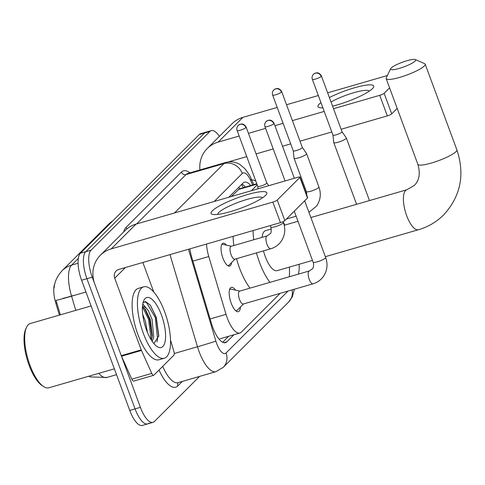 <?xml version="1.0" encoding="UTF-8"?>
<svg xmlns="http://www.w3.org/2000/svg" width="485" height="485" viewBox="0 0 485 485"><rect width="100%" height="100%" fill="white"/><g stroke="black" fill="none" stroke-linecap="round" stroke-linejoin="round"><path stroke-width="0.73" d="M231.539 262.615A11.889 4.316 -106.1 0 1 229.641 266.089A11.889 4.316 -106.1 0 1 222.912 258.081A11.889 4.316 -106.1 0 1 223.027 243.246A11.889 4.316 -106.1 0 1 226.483 245.167M240.427 307.041A12.646 4.595 -106.1 0 1 238.329 311.655A12.646 4.595 -106.1 0 1 231.169 303.137A12.646 4.595 -106.1 0 1 231.29 287.356A12.646 4.595 -106.1 0 1 235.534 290.133M206.513 244.046A22.292 8.099 73.9 0 0 208.774 256.523L226.04 314.353A22.292 8.099 73.9 0 0 227.265 318.021A22.292 8.099 73.9 0 0 239.875 333.031A22.292 8.099 73.9 0 0 241.281 332.176L280.172 293.334M54.902 283.561A20.067 7.287 73.9 0 0 55.817 303.155L59.388 315.117M256.795 183.742L239.529 188.756L231.375 196.504M257.214 184.876L251.375 190.714M284.75 225.113L283.173 221.615M298.311 274.152A22.292 8.099 73.9 0 0 299.039 264.301M199.547 376.421L154.412 421.495A22.292 8.099 -106.1 0 1 153.011 422.35A22.292 8.099 -106.1 0 1 140.395 407.339L92.229 277.141A22.292 8.099 -106.1 0 1 91.041 250.175L209.896 131.471L204.579 133.011A22.292 8.099 -106.1 0 1 205.979 132.156A22.292 8.099 -106.1 0 0 204.579 133.011L85.718 251.715L204.579 133.011L199.256 134.551A22.292 8.099 -106.1 0 1 200.663 133.696L211.302 130.611A22.292 8.099 -106.1 0 1 219.378 136.394M92.229 277.141L86.912 278.681A22.292 8.099 -106.1 0 1 85.718 251.715A22.292 8.099 -106.1 0 0 86.912 278.681L135.072 408.885L86.912 278.681L81.589 280.221A22.292 8.099 -106.1 0 1 80.401 253.255L199.256 134.551M149.089 423.035A22.292 8.099 -106.1 0 1 147.689 423.89A22.292 8.099 -106.1 0 1 135.072 408.885A22.292 8.099 -106.1 0 0 147.689 423.89L142.366 425.436A22.292 8.099 -106.1 0 1 129.756 410.425L81.589 280.221M78.315 258.414L71.604 265.119A29.724 10.797 73.9 0 0 71.562 296.183A26.008 0.552 163.4 0 1 56.005 300.397L60.352 314.832M189.896 248.86A22.292 8.099 73.9 0 0 191.787 257.48L211.642 323.986A22.292 8.099 73.9 0 0 212.866 327.654A22.292 8.099 73.9 0 0 225.483 342.665A22.292 8.099 73.9 0 0 226.883 341.81L233.952 334.747M209.896 131.471A22.292 8.099 -106.1 0 1 211.302 130.611M250.69 185.512A22.292 8.099 73.9 0 0 244.434 182.184A22.292 8.099 73.9 0 0 243.027 183.039L228.805 197.249M228.635 336.287L222.657 342.258M241.936 184.13A22.292 8.099 -106.1 0 1 245.368 187.052M265.556 195.4A29.724 5.426 159.7 0 1 240.123 208.453A29.724 5.426 159.7 0 1 213.157 214.503A29.724 5.426 159.7 0 1 212.351 210.805A29.724 5.426 159.7 0 1 246.823 194.764A29.724 5.426 159.7 0 1 265.956 194.976A29.724 5.426 159.7 0 1 265.556 195.4M262.379 197.91A23.783 4.341 -20.3 0 0 242.536 200.814A23.783 4.341 -20.3 0 0 218.838 212.43A23.783 4.341 -20.3 0 0 217.783 214.406M170.538 340.167L173.873 351.334A3.716 1.352 73.9 0 1 173.866 355.214L153.878 375.178A3.716 1.352 73.9 0 1 153.648 375.323L133.69 381.101A3.716 1.352 -106.1 0 1 131.829 379.173L121.511 356.226A3.716 1.352 -106.1 0 1 121.274 355.644L94.763 283.992A29.724 27.16 45 0 1 100.365 255.255A29.724 27.16 45 0 1 111.229 248.878L272.843 202.081A3.716 0.679 -20.3 0 0 277.238 200.05L284.84 220.608A3.716 0.679 159.7 0 1 280.445 222.639L118.831 269.436A7.433 6.79 -135 0 0 116.115 271.03A7.433 6.79 -135 0 0 114.721 278.214L141.226 349.867A3.716 1.352 73.9 0 0 141.462 350.449L151.781 373.395A3.716 1.352 73.9 0 0 153.648 375.323M100.365 255.255L125.16 230.49A29.724 27.16 45 0 1 136.024 224.112L297.638 177.316A3.716 0.679 -20.3 0 1 300.057 177.092A3.716 0.679 -20.3 0 1 299.894 177.419L277.238 200.05M300.057 177.092L307.66 197.65A3.716 0.679 159.7 0 1 307.502 197.977L284.84 220.608M142.857 262.482L153.806 292.085M114.369 368.824L48.894 387.782A33.441 12.149 -106.1 0 1 43.608 386.557L42.098 385.569A31.955 11.61 -106.1 0 1 29.07 365.229A31.955 11.61 -106.1 0 1 25.729 329.042L26.475 327.399A33.441 12.149 -106.1 0 1 30.288 323.537L91.101 305.932M43.608 386.557A33.441 12.149 -106.1 0 1 29.973 365.272A33.441 12.149 -106.1 0 1 26.475 327.399M164.676 311.867A37.157 13.495 -106.1 0 1 164.318 358.233A37.157 13.495 -106.1 0 1 143.293 333.213A37.157 13.495 -106.1 0 1 143.651 286.847A37.157 13.495 -106.1 0 1 164.676 311.867M164.318 358.233L159.001 359.773A37.157 13.495 -106.1 0 1 137.976 334.753A37.157 13.495 -106.1 0 1 138.328 288.387L143.651 286.847M153.884 343.598L158.789 335.856L156.328 317.439L150.295 305.095L145.597 301.597L143.026 302.792M142.772 303.992L148.216 310.455A18.582 6.748 -106.1 0 0 142.463 306.55M146.5 330.012A26.008 9.445 -106.1 0 1 143.784 300.554A26.008 9.445 -106.1 0 1 161.469 315.068A26.008 9.445 -106.1 0 1 165.324 340.246A26.008 9.445 -106.1 0 1 157.11 346.569A26.008 9.445 -106.1 0 1 146.5 330.012M147.422 332.358L145.397 321.234L142.711 314.438M151.393 340.161L152.326 335.899L150.38 319.791L145.433 309.315L142.438 306.89M152.181 341.355L153.751 337.136L152.047 319.312L148.216 310.455M152.132 337.372L149.465 319.239L144.506 308.26M158.722 336.481L156.115 317.311L150.223 305.01M151.138 339.749L148.628 319.482L142.548 306.926M156.91 341.943L157.601 339.173L155.279 317.554L146.464 302.428L144.269 301.852M415.111 61.086A13.374 2.443 -20.3 0 0 415.312 59.564A13.374 2.443 -20.3 0 0 403.502 61.825A13.374 2.443 -20.3 0 0 391.171 68.021A13.374 2.443 -20.3 0 0 390.655 68.688A13.374 2.443 -20.3 0 0 400.458 68.045A13.374 2.443 -20.3 0 0 415.111 61.086M415.312 59.564L424.611 63.65A20.806 3.801 159.7 0 1 425.193 64.184A20.806 3.801 159.7 0 1 424.296 66.015A20.806 3.801 159.7 0 1 403.302 76.26A20.806 3.801 159.7 0 1 386.163 78.625A20.806 3.801 159.7 0 1 386.254 77.836L390.655 68.688M263.494 250.866A20.806 7.56 73.9 0 0 265.289 256.656A20.806 7.56 73.9 0 0 277.062 270.666L312.473 260.415M289.339 267.114A40.873 14.847 -106.1 0 1 289.296 276.765M269.975 282.361A40.873 14.847 -106.1 0 1 259.517 262.421A40.873 14.847 -106.1 0 1 256.48 252.903M250.024 288.132A40.873 14.847 -106.1 0 1 239.566 268.199A40.873 14.847 -106.1 0 1 236.528 258.675M271.321 229.005L265.489 230.69A20.806 7.56 73.9 0 0 262.106 237.347M253.788 239.754A40.873 14.847 -106.1 0 1 253.049 230.575M233.837 245.531A40.873 14.847 -106.1 0 1 233.097 236.353M235.51 310.539A11.149 4.05 73.9 0 0 236.583 310.594A11.149 4.05 73.9 0 0 237.28 310.17L243.549 303.937M309.303 270.969L239.602 291.152A6.687 2.431 73.9 0 0 239.535 299.5A6.687 2.431 73.9 0 0 243.318 304.004L313.019 283.822A6.687 2.431 73.9 0 1 309.236 279.318A6.687 2.431 73.9 0 1 308.763 271.364A6.687 2.431 73.9 0 1 309.303 270.969L312.443 268.799C313.589 268.241 313.965 262.997 313.116 262.161A6.687 1.219 -20.3 0 0 318.627 261.403A6.687 1.219 -20.3 0 0 325.38 258.105A6.687 1.219 -20.3 0 0 325.49 257.99A6.687 1.219 -20.3 0 0 325.665 257.517L304.683 200.796M239.833 291.085L231.2 289.169A11.149 4.05 73.9 0 0 230.381 289.181A11.149 4.05 73.9 0 0 229.508 289.8M332.971 135.103L333.759 142.566A6.687 1.219 -20.3 0 0 333.771 142.62A6.687 1.219 -20.3 0 0 338.124 142.22A6.687 1.219 -20.3 0 0 346.029 138.564A6.687 1.219 -20.3 0 0 346.32 137.976A6.687 1.219 -20.3 0 0 346.29 137.928L342.034 131.75M332.971 135.085A4.832 0.879 -20.3 0 0 332.983 135.121A4.832 0.879 -20.3 0 0 336.123 134.836A4.832 0.879 -20.3 0 0 341.834 132.193A4.832 0.879 -20.3 0 0 342.04 131.768A4.832 0.879 -20.3 0 0 342.022 131.732M228.102 265.762L227.992 265.792A11.149 4.05 73.9 0 0 228.102 265.762A11.149 4.05 73.9 0 0 228.805 265.331L235.073 259.099M231.06 254.661A6.687 2.431 73.9 0 0 234.843 259.166L270.757 248.769A6.687 2.431 73.9 0 1 266.974 244.264A6.687 2.431 73.9 0 1 266.501 236.304A6.687 2.431 73.9 0 1 267.035 235.916L231.121 246.313A6.687 2.431 73.9 0 0 231.06 254.661M258.002 188.792L257.735 186.282A4.832 0.879 -20.3 0 0 257.741 186.301A4.832 0.879 -20.3 0 0 260.888 186.016A4.832 0.879 -20.3 0 0 266.598 183.372A4.832 0.879 -20.3 0 0 266.805 182.948A4.832 0.879 -20.3 0 0 266.786 182.912M231.351 246.247L222.718 244.331A11.149 4.05 73.9 0 0 221.906 244.343A11.149 4.05 73.9 0 0 221.784 244.385L221.906 244.343M293.261 150.78A4.832 0.879 -20.3 0 0 293.273 150.817L294.055 158.262A6.687 1.219 -20.3 0 0 294.068 158.316A6.687 1.219 -20.3 0 0 298.414 157.916A6.687 1.219 -20.3 0 0 306.326 154.26A6.687 1.219 -20.3 0 0 306.611 153.678A6.687 1.219 -20.3 0 0 306.587 153.624L302.325 147.446M272.637 95.036C272.024 93.162 272.394 91.465 273.758 89.943A4.832 4.413 -135 0 1 275.522 88.907A4.832 4.413 45 0 1 281.494 92.108A4.832 0.879 -20.3 0 1 276.62 94.49A4.832 0.879 -20.3 0 1 272.637 95.036L293.273 150.817A4.832 0.879 -20.3 0 0 296.414 150.532A4.832 0.879 -20.3 0 0 302.125 147.889A4.832 0.879 -20.3 0 0 302.337 147.47A4.832 0.879 -20.3 0 0 302.313 147.428M329.382 97.546A29.724 5.426 159.7 0 1 361.628 85.966A29.724 5.426 159.7 0 1 372.844 88.222A29.724 5.426 159.7 0 1 372.444 88.652A29.724 5.426 159.7 0 1 332.564 106.154M322.877 107.816A29.724 5.426 159.7 0 1 320.045 107.755A29.724 5.426 159.7 0 1 319.233 104.057A29.724 5.426 159.7 0 1 320.949 102.59M199.941 169.944A29.724 27.16 45 0 1 207.247 148.507A29.724 27.16 45 0 1 218.117 142.129L239.147 136.036M207.247 148.507L232.048 123.742A29.724 27.16 45 0 1 242.912 117.364L277.22 107.427M248.453 133.345L265.61 128.373M274.916 125.682L283.101 123.311M292.4 120.62L324.21 111.411M333.51 108.713L379.731 95.333A3.716 0.679 -20.3 0 0 384.12 93.302L391.728 113.86A3.716 0.679 159.7 0 1 387.333 115.891L341.119 129.271M389.576 87.858L384.12 93.302M286.526 104.736L318.33 95.527M327.636 92.829L387.363 75.539M397.179 108.416L391.728 113.86M331.813 131.969L300.009 141.177M290.703 143.869L282.519 146.24M273.219 148.931L256.062 153.903M246.756 156.594L228.344 161.923M369.267 91.162A23.783 4.341 -20.3 0 0 354.462 92.514A23.783 4.341 -20.3 0 0 331.025 101.983M251.66 179.911A37.157 13.495 -106.1 0 1 255.819 181.093M210.144 318.96L226.04 314.353M55.817 303.155L56.781 302.87M238.82 187.24A22.292 20.37 45 0 1 239.529 188.756M192.878 261.124L208.774 256.523M238.353 189.538L256.947 184.148M78.073 263.246L71.604 265.119A26.008 23.765 -135 0 0 62.092 270.703L108.804 224.052A26.008 23.765 45 0 1 112.787 220.911M85.954 292.012L71.562 296.183L75.793 310.364M98.77 373.341A29.724 10.797 73.9 0 0 106.839 377.469L116.527 374.669M73.599 295.45A20.067 0.424 163.4 0 1 62.692 298.457M129.756 410.425L140.395 407.339M80.401 253.255L91.041 250.175M223.834 342.689L226.883 341.81M188.465 249.272L215.88 341.094A14.865 5.402 73.9 0 0 216.692 343.544A14.865 5.402 73.9 0 0 226.04 352.977L288.041 291.055M226.04 352.977A14.865 13.58 -135 0 1 223.239 367.345L215.934 371.674A29.724 10.797 -106.1 0 1 199.117 351.661A29.724 10.797 -106.1 0 1 197.486 346.775L174.254 353.498M182.342 381.404L177.837 385.902A3.716 3.395 45 0 1 178.304 382.574M177.837 385.902A33.441 12.149 -106.1 0 1 159.013 370.049M162.699 366.369A29.724 10.797 73.9 0 0 178.025 382.653L215.934 371.674M123.639 232.006A33.441 12.149 -106.1 0 1 126.106 227.35L181.42 172.108A33.441 12.149 -106.1 0 1 189.908 172.848M215.88 341.094A14.865 0.315 163.4 0 1 197.486 346.775L169.98 254.625M174.479 212.976L223.924 163.597L186.016 174.576L136.57 223.955M252.661 184.943L250.69 180.572A14.865 5.402 73.9 0 0 242.294 173.454A14.865 13.58 -135 0 0 223.924 163.597A29.724 10.797 -106.1 0 1 225.792 162.457L187.883 173.43A29.724 10.797 73.9 0 0 186.016 174.576A3.716 3.395 45 0 1 181.42 172.108M242.294 173.454L214.249 201.463M127.04 228.793A3.716 3.395 45 0 1 126.106 227.35M253.776 184.621L250.945 178.328A14.865 5.032 155.8 0 1 250.69 180.572M294.377 289.218L292.243 296.929L288.654 302.016A14.865 13.58 -135 0 0 292.091 289.885M136.024 224.112L111.229 248.878M307.502 197.977L299.894 177.419M125.415 267.532L114.721 278.214M121.274 355.644L141.226 349.867M280.445 222.639L272.843 202.081M141.462 350.449L121.511 356.226M131.829 379.173L151.781 373.395M310.879 217.547L406.879 189.75A20.806 7.56 73.9 0 0 405.569 190.55A20.806 7.56 73.9 0 0 406.685 215.716A20.806 7.56 73.9 0 0 418.458 229.726C428.152 226.883 436.555 221.942 443.672 214.891C460.677 196.273 465.085 174.594 456.882 149.847L425.193 64.184M406.879 189.75L414.263 185.446C419.337 180.511 420.531 173.454 417.846 164.282A20.806 3.801 -20.3 0 0 434.984 161.923A20.806 3.801 -20.3 0 0 455.985 151.672A20.806 3.801 -20.3 0 0 456.882 149.847M273.825 123.724A4.832 4.413 45 0 0 267.859 120.522A4.832 4.413 -135 0 0 266.089 121.559C264.731 123.081 264.355 124.778 264.974 126.652A4.832 0.879 -20.3 0 0 268.951 126.106A4.832 0.879 -20.3 0 0 273.825 123.724A4.832 0.879 -20.3 0 0 274.037 123.299L294.365 178.262M321.197 76.412A4.832 4.413 45 0 0 315.232 73.211A4.832 4.413 -135 0 0 313.462 74.247C312.104 75.769 311.728 77.467 312.346 79.34A4.832 0.879 -20.3 0 0 316.323 78.794A4.832 0.879 -20.3 0 0 321.197 76.412A4.832 0.879 -20.3 0 0 321.409 75.987L342.04 131.768M245.962 127.591A4.832 4.413 45 0 0 239.99 124.39A4.832 4.413 -135 0 0 238.226 125.427C236.868 126.949 236.492 128.646 237.11 130.52A4.832 0.879 -20.3 0 0 241.087 129.974A4.832 0.879 -20.3 0 0 245.962 127.591A4.832 0.879 -20.3 0 0 246.168 127.167L266.805 182.948L268.702 185.694M267.035 235.916L270.181 233.746C271.194 233.443 271.418 231.23 270.854 227.107A6.687 1.219 -20.3 0 0 276.365 226.343A6.687 1.219 -20.3 0 0 283.113 223.052A6.687 1.219 -20.3 0 0 283.222 222.936A6.687 1.219 -20.3 0 0 283.404 222.463L283.101 221.651M306.835 195.425L306.387 191.623A6.687 1.219 -20.3 0 0 311.897 190.86A6.687 1.219 -20.3 0 0 318.645 187.568A6.687 1.219 -20.3 0 0 318.754 187.452A6.687 1.219 -20.3 0 0 318.93 186.98L306.611 153.678M281.494 92.108A4.832 0.879 -20.3 0 0 281.7 91.683L302.337 147.47M242.912 117.364L218.117 142.129M232.303 160.777L231.272 161.808M387.333 115.891L379.731 95.333M243.367 187.634L241.506 184.561M219.905 338.815L239.875 333.031M108.804 224.052L113.169 220.523M62.092 270.703C57.018 276.414 54.381 282.197 54.181 288.048M88.719 376.251L90.362 376.912L106.839 377.469M153.011 422.35L147.689 423.89M250.945 178.328C250.43 176.498 248.411 173.29 244.876 168.701L240.051 164.603C238.02 163.227 232.994 160.687 225.792 162.457M223.239 367.345L288.654 302.016M325.356 256.68L418.458 229.726M417.846 164.282L386.163 78.625M284.228 225.264L297.996 221.275M236.583 310.594L235.825 310.818M313.019 283.822C317.196 282.591 320.603 280.215 323.246 276.692C327.254 270.757 328.06 264.367 325.665 257.517M230.381 289.181L229.623 289.399M313.116 262.161L294.268 211.193M264.974 126.652L285.065 180.96M274.037 123.299C272.297 119.837 269.175 120.031 269.399 120.147L268.017 120.383L266.089 121.559M369.473 200.578L346.32 137.976M356.59 204.312L333.771 142.62M312.346 79.34L332.983 135.121M321.409 75.987C319.67 72.526 316.547 72.72 316.772 72.835L315.383 73.071L313.462 74.247M283.404 222.463C285.792 229.314 284.992 235.704 280.985 241.633C278.341 245.161 274.934 247.538 270.757 248.769M270.854 227.107L270.29 225.58M237.11 130.52L257.741 186.301M246.168 127.167C244.434 123.705 241.312 123.899 241.53 124.014L240.148 124.251L238.226 125.427M286.417 219.038L296.129 216.225M318.93 186.98C321.325 193.83 320.518 200.22 316.511 206.149L308.939 212.303M306.387 191.623L294.068 158.316M281.7 91.683C279.96 88.222 276.838 88.422 277.062 88.531L275.68 88.767L273.758 89.943"/></g></svg>
